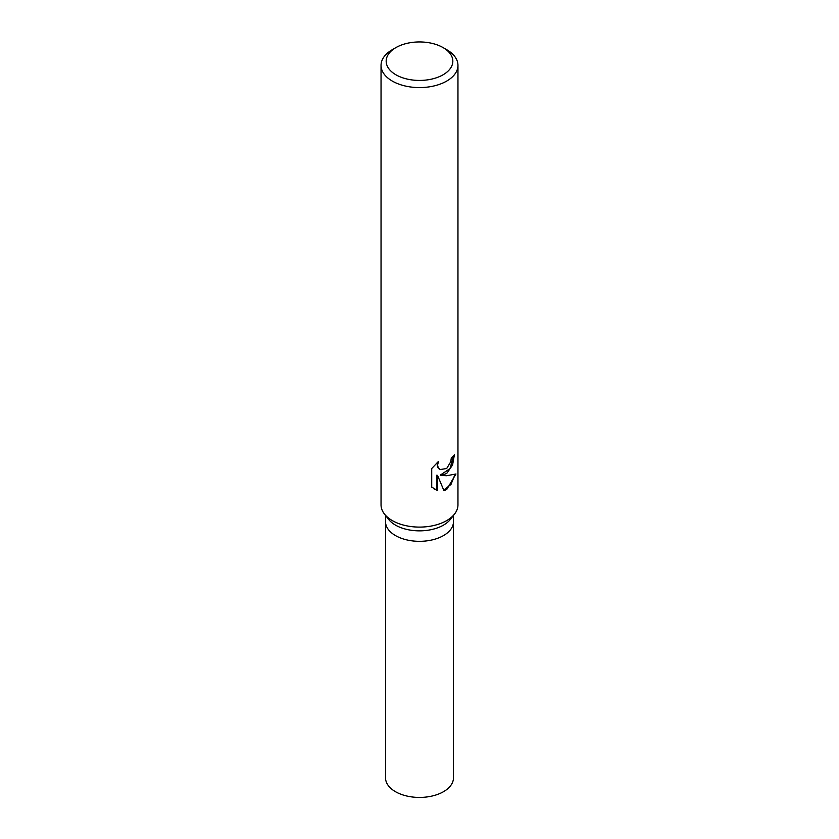 <?xml version="1.0" encoding="UTF-8"?>
<svg xmlns="http://www.w3.org/2000/svg" width="839" height="839" viewBox="0 0 839 839"><rect width="100%" height="100%" fill="white"/><g stroke="black" fill="none" stroke-linecap="round" stroke-linejoin="round"><path stroke-width="1.26" d="M443.065 47.582L446.694 49.679A38.458 22.202 180 0 1 457.958 65.379L457.958 504.9A38.458 22.202 180 0 1 454.602 513.961L450.512 519.247A33.969 19.612 180 0 1 443.516 525.109A33.969 19.612 180 0 1 388.488 519.247L384.398 513.961A38.458 22.202 180 0 1 381.042 504.9L381.042 65.379A38.458 22.202 180 0 1 392.306 49.679L395.935 47.582A33.329 19.245 180 0 1 443.065 47.582A33.329 19.245 180 0 1 443.065 74.797A33.329 19.245 180 0 1 395.935 74.797A33.329 19.245 180 0 1 395.935 47.582L392.306 49.679M443.516 535.576A33.969 19.612 180 0 0 453.469 521.711A33.969 19.612 180 0 1 443.516 535.576A33.969 19.612 180 0 1 406.496 539.823A33.969 19.612 180 0 1 385.531 521.711L385.531 515.429M454.602 513.961A38.458 22.202 180 0 1 446.694 520.6A38.458 22.202 180 0 1 384.398 513.961M431.718 487.123L431.718 468.54L438.461 461.419L437.57 465.068L438.22 467.743L439.993 469.578L446.694 468.508L450.742 461.775L451.309 457.895A38.458 22.202 0 0 0 454.402 454.738L452.567 465.005L446.694 473.5L440.999 475.482L446.694 475.723L455.965 473.983L446.694 489.525L443.936 490.637L437.591 475.503L437.591 490.563L431.728 487.113M457.958 65.379A38.458 22.202 180 0 1 446.694 81.079A38.458 22.202 180 0 1 404.786 85.893A38.458 22.202 180 0 1 381.042 65.379M453.647 455.629L449.977 468.634L440.307 475.084L440.999 475.482M439.646 469.358L437.507 467.333L437.171 462.562M434.172 489.053L436.888 490.154L436.888 475.094L437.591 475.503M443.726 490.112L450.994 484.428L455 474.454M436.888 490.154L437.591 490.563M453.469 521.879L453.469 777.816A33.969 19.612 180 0 1 443.516 791.68A33.969 19.612 180 0 1 406.496 795.938A33.969 19.612 180 0 1 385.531 777.816L385.531 521.879M439.993 469.578L439.29 469.169M453.469 521.711L453.469 515.429"/></g></svg>
